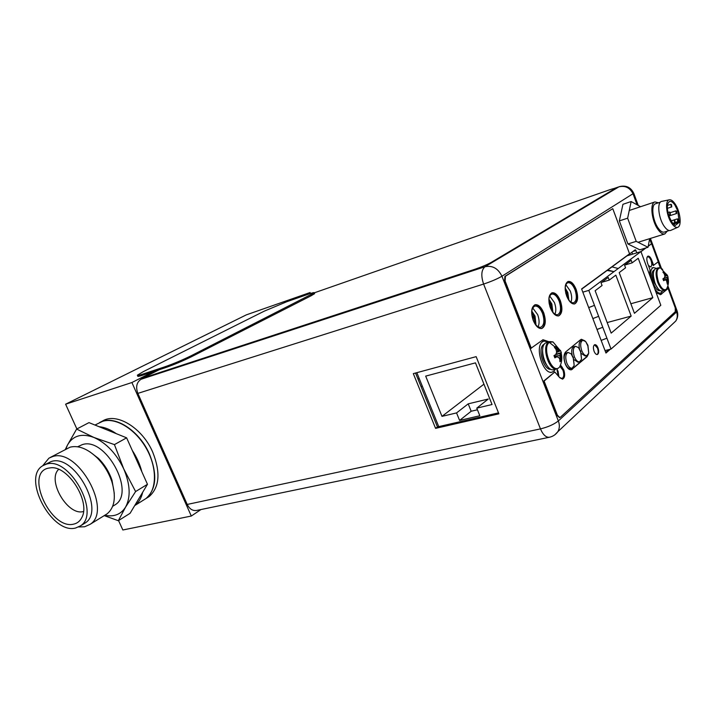 <?xml version="1.0" encoding="UTF-8"?>
<svg xmlns="http://www.w3.org/2000/svg" width="716" height="716" viewBox="0 0 716 716"><rect width="100%" height="100%" fill="white"/><g stroke="black" fill="none" stroke-linecap="round" stroke-linejoin="round"><path stroke-width="1.07" d="M310.484 293.47L310.091 292.531L303.342 295.941M153.484 371.631L131.905 382.523L191.297 516.039L200.963 509.541M131.905 382.523L65.612 404.2L246.313 314.87L310.091 292.531M118.561 520.568L122.848 529.992L191.297 516.039M65.612 404.2L76.872 428.947M146.798 498.032L149.188 496.528C159.525 487.265 160.724 472.515 152.776 452.279C142.332 427.729 116.207 411.995 102.37 421.124L100.464 422.136M137.508 375.461L137.785 376.07C137.454 376.661 139.056 376.374 142.574 375.229L165.074 367.8C173.934 364.721 182.849 360.971 191.825 356.55L311.111 295.771L314.619 293.65L314.279 292.835L191.423 355.619C182.437 360.041 173.523 363.791 164.662 366.869L142.171 374.316C138.653 375.47 137.051 375.757 137.382 375.175L143.316 371.64L264.276 311.147L286.651 301.776L308.256 294.222C312.588 292.719 314.593 292.262 314.279 292.835L608.797 190.08C613.156 188.585 615.178 188.111 614.865 188.666L491.579 262.199C487.327 264.562 481.805 266.907 475.021 269.225L142.538 378.173L141.043 379.274C136.64 382.255 135.566 386.962 137.839 393.388L187.216 504.44C189.498 508.969 192.577 510.973 196.47 510.472L549.414 437.252C545.995 437.574 543.014 434.791 540.473 428.893L483.604 284.064L137.839 393.388M142.538 378.173L159.229 369.725M588.677 307.558L594.477 305.365L588.803 290.401L613.979 271.65L607.07 270.46M588.803 290.401L582.824 292.146M611.956 266.871L618.212 268.509L640.945 251.576L626.992 255.845M607.687 270.004L613.979 271.65L618.212 268.509M640.945 251.576L660.823 305.267L611.034 349.059L594.477 305.365L588.704 307.62M632.156 262.844L638.225 258.27L652.831 297.659L634.439 313.313L619.206 272.599L625.56 267.811L624.594 265.215L631.199 260.275L632.156 262.844L624.808 265.054M611.169 333.119L595.139 290.723L602.067 285.505L601.046 282.802L608.233 277.432L609.235 280.108L615.832 275.141L631.172 316.087L611.169 333.119M611.034 349.059L605.02 350.572M596.992 329.441L602.774 327.275L597.019 329.503M592.866 318.575L598.63 316.338M601.154 340.404L606.908 338.185M630.859 303.745L652.831 297.659M601.682 282.328L609.235 280.108M607.177 322.558L631.172 316.087M438.747 426.62L416.837 372.678M459.591 420.426L456.557 412.917L441.987 416.363L425.68 376.115L475.469 362.86L492.044 404.522L476.784 408.138L479.827 415.754L459.591 420.426L471.182 411.244L468.21 403.842L456.557 412.917M476.784 408.138L488.249 399.027L468.21 403.842M483.944 384.161L441.987 416.363M477.438 409.776L471.182 411.244M549.745 341.586L545.359 343.071C538.28 347.636 546.183 372.356 553.835 369.635L556.905 368.874C549.27 371.586 541.359 346.821 548.411 342.257L549.745 341.586L552.967 341.89L549.306 342.391C541.627 347.564 552.018 374.334 559.044 367.577L558.408 368.096M554.542 347.484L555.392 346.499L554.381 347.305L556.01 349.336L556.681 352.2L555.759 354.599L553.987 355.61L554.855 357.866L556.636 356.854L558.641 357.275L559.849 359.289L559.948 361.714L560.485 361.312L561.317 352.612L560.351 353.418L559.805 355.709L560.95 360.81M559.482 358.582L560.861 358.465M559.939 360.631L560.941 360.882M554.211 356.147L560.905 355.422M555.759 354.599L561.093 353.23M555.938 354.214L561.317 352.612L560.458 350.384L560.225 350.983L558.954 350.366L555.446 346.553L557.853 350.652L559.491 351.171L556.592 352.487M556.538 351.377L558.954 350.366M555.831 349.086L557.021 348.531M560.225 350.983L559.491 351.171M554.551 357.033L555.893 357.042L554.918 357.839M556.636 356.854L555.893 357.042M555.401 369.25L553.862 371.219L552.125 372.114C543.372 375.211 534.36 347.009 542.468 341.818L543.981 341.067L548.241 341.988M655.767 268.563C652.858 270.487 652.598 275.329 654.988 283.089C657.234 288.611 659.633 291.242 662.175 290.973L664.887 290.222C662.354 290.481 659.964 287.841 657.709 282.31C655.319 274.541 655.57 269.69 658.469 267.775L655.767 268.563M667.607 286.624L666.524 289.067C663.956 290.893 661.28 288.548 658.496 282.032C655.91 272.975 656.572 268.258 660.465 267.891L658.469 267.775M663.956 278.238L668.019 277.011L667.339 275.15L663.607 271.597L662.918 272.161L664.287 273.834L664.922 276.143L664.287 278.041L662.927 278.81L663.616 280.69L664.985 279.929L666.489 280.386L667.357 284.216L668.046 283.563L668.028 277.029L667.061 279.365L668.046 283.563M664.976 273.27L664.323 273.458L666.677 275.696L664.815 276.546M666.471 274.863L664.797 275.535M664.126 273.619L663.66 271.65M663.446 280.18L664.332 280.117L663.669 280.672M667.384 283.491L668.037 283.634M667.187 281.746L668.028 281.576M663.302 279.777L668.028 279.088M663.088 278.721L668.019 277.387M667.33 275.508L666.677 275.696M663.007 272.268L663.607 271.597M664.985 279.929L664.332 280.117M651.005 278.748C650.074 272.447 650.862 268.715 653.368 267.551L656.384 268.384M662.801 290.803L660.68 293.104C658.818 293.497 656.841 292.065 654.737 288.817M535.998 324.992L535.04 316.132L531.809 311.093M531.72 312.427L533.975 316.427L535.147 323.909M533.223 320.258L533.035 316.714L531.934 315.523M532.203 316.946L533.035 316.714M552.895 312.221L551.848 303.987L548.957 299.261M548.912 300.747L550.81 304.291L552.009 310.986M550.049 306.869L549.915 304.551L549.244 303.808M549.432 304.694L549.915 304.551M568.898 300.094L567.797 292.486L565.21 288.065M565.228 289.738L566.768 292.781L567.949 298.688M565.971 293.864L565.694 292.772M413.311 373.627L476.149 356.649L498.882 413.848L435.579 428.365L413.311 373.627M566.732 296.191C568.844 300.926 571.162 303.11 573.677 302.761C576.693 300.926 577.123 296.576 574.975 289.72C572.863 284.726 570.491 282.408 567.842 282.748C565.846 283.572 564.987 286.087 565.273 290.311M549.843 306.26L550.318 307.62C552.492 312.677 554.945 315.031 557.692 314.682C560.888 312.767 561.38 308.265 559.169 301.194C557.003 296.111 554.533 293.748 551.759 294.115C549.324 295.207 548.474 298.357 549.199 303.584M542.495 313.295C540.267 308.113 537.698 305.714 534.789 306.108C531.406 308.104 530.86 312.758 533.152 320.079C535.38 325.243 537.94 327.633 540.813 327.257C544.223 325.261 544.787 320.607 542.495 313.295M605.718 352.406L609.039 349.56M581.678 289.139L635.298 249.759L636.927 252.811M559.473 377.386L561.926 378.495C563.948 377.341 564.298 374.584 562.955 370.235L560.028 366.449M557.12 368.821L557.818 374.575L559.268 377.153M648.419 265.457L650.665 266.925C651.972 266.057 652.097 263.9 651.023 260.436C649.985 257.885 648.875 256.677 647.685 256.811L647.004 257.402M565.891 284.744L570.321 291.09C571.869 295.502 572.093 299.181 570.974 302.143M549.736 296.039L554.435 302.573C556.072 307.218 556.251 311.066 554.963 314.127M532.713 307.961L537.68 314.673C539.408 319.569 539.542 323.605 538.074 326.773M631.879 252.265L632.577 254.135M557.039 369.366L558.113 371.434L558.883 376.634M498.497 412.872L437.44 426.915L415.54 373.027M437.44 426.915L435.579 428.365M667.249 231.161L664.824 233.935C662.73 234.454 660.403 232.924 657.852 229.326C651.533 220.609 649.698 203.022 654.925 201.939L658.469 202.798M660.403 202.154L655.516 203.774C650.889 204.731 652.509 220.286 658.102 228.001C660.358 231.196 662.425 232.557 664.278 232.091L669.192 230.552M661.87 201.348L661.647 201.402C656.796 202.064 658.407 218.246 664.197 226.283C666.578 229.666 668.717 231.044 670.632 230.445L670.856 230.346M675.116 203.971C680.325 211.426 682.008 226.113 677.73 227.294C675.949 227.858 673.935 226.533 671.706 223.338C666.274 215.722 664.708 200.435 669.245 199.818C671.035 199.469 672.986 200.856 675.116 203.971M679.251 222.291L677.73 210.871L674.92 205.071C672.986 202.243 671.214 201.026 669.612 201.438C666.811 203.353 666.614 208.32 669.039 216.339L671.903 222.202L675.197 225.495L679.251 222.291L673.434 224.126M677.73 210.871L676.477 211.274M670.14 212.401L670.382 214.666L669.8 214.281L669.558 212.008L670.14 212.401M674.875 220.322L675.116 222.587L674.553 222.202L674.311 219.937L674.875 220.322M676.459 211.247L676.701 213.484L676.137 213.1L675.895 210.853L676.459 211.247M671.519 204.678L671.769 206.915L671.187 206.521L670.946 204.275L671.519 204.678M677.998 219.248L678.24 221.504L677.676 221.119L677.434 218.863L677.998 219.248M619.34 220.895L627.914 243.959L639.791 249.812L648.025 247.28L636.22 241.364L627.637 218.174L619.34 220.895L622.938 204.311L631.145 201.536L640.552 206.718M636.22 241.364L627.914 243.959M627.637 218.174L631.145 201.536M649.672 238.661L648.025 247.28M549.056 341.765L543.014 339.733L530.771 348.423L504.565 281.164L504.905 276.385L612.771 208.669L629.561 253.813L581.607 288.951L605.96 353.051L610.292 349.247M542.737 339.814L548.519 341.917M560.449 365.715L563.215 370.047C564.647 374.593 564.36 377.627 562.337 379.14M656.178 292.71L660.591 294.643L668.109 288.512L675.251 307.88L675.269 311.728L560.36 417.267L559.858 417.535L557.397 415.199L544.106 381.082L554.775 371.98L543.551 381.216L556.842 415.316L559.581 417.553M660.349 294.697L668.109 288.512M647.783 256.212C649.054 256.328 650.209 257.688 651.247 260.293L653.189 265.555L658.264 261.788L651.614 243.753L648.266 246.035M640.731 251.647L645.581 248.031M609.772 349.372L605.87 352.8M551.768 292.889C554.819 292.728 557.504 295.395 559.822 300.89C562.257 308.551 561.792 313.563 558.426 315.935M534.798 304.837C538.002 304.649 540.795 307.361 543.184 312.973C545.699 320.893 545.162 326.084 541.565 328.555M581.159 339.375L583.603 340.261M587.585 355.243L586.529 356.845L571.126 369.841M567.851 281.558C570.759 281.424 573.337 284.055 575.592 289.434C577.946 296.854 577.552 301.696 574.402 303.978M594.495 344.772L597.484 348.057C598.504 351.261 598.361 353.427 597.063 354.563M640.981 251.665L646.065 247.879M648.222 246.277L651.614 243.753M649.502 274.675L650.012 269.771L647.631 263.327C646.432 259.478 646.566 257.071 648.016 256.113C649.34 255.97 650.576 257.312 651.721 260.15L653.672 265.412M544.106 381.082L543.551 381.216M554.775 371.98L559.778 377.735L562.606 379.095C564.861 377.806 565.246 374.745 563.76 369.912L560.682 365.196M531.317 348.271L505.102 280.994L505.442 276.215L612.771 208.669M560.351 300.738C557.916 295.028 555.142 292.379 552.036 292.79C548.474 294.938 547.937 299.995 550.425 307.952C552.868 313.626 555.616 316.266 558.695 315.872C562.284 313.724 562.839 308.685 560.351 300.738M543.721 312.82C541.215 307.003 538.334 304.309 535.076 304.748C531.281 306.985 530.672 312.221 533.241 320.437C535.747 326.228 538.611 328.913 541.833 328.492C545.655 326.245 546.29 321.028 543.721 312.82M584.883 340.834L581.419 339.286L580.56 339.733L565.712 351.878C563.564 354.33 563.394 358.304 565.201 363.809C567.009 368.051 569.077 370.047 571.404 369.796L587.066 356.711L588.418 354.098M576.112 289.282C573.749 283.679 571.082 281.075 568.11 281.46C564.763 283.518 564.298 288.405 566.705 296.12C569.077 301.696 571.726 304.291 574.662 303.924C578.045 301.866 578.528 296.979 576.112 289.282M598.012 347.922C597.046 345.622 595.963 344.539 594.754 344.673C593.233 345.577 593.009 347.788 594.083 351.288C595.041 353.579 596.124 354.662 597.332 354.527C598.853 353.623 599.086 351.413 598.012 347.922M582.797 340.297L585.679 341.532L587.943 345.354L588.74 353.167L586.843 355.628C584.936 355.834 583.227 354.151 581.714 350.58C580.05 345.148 580.408 341.72 582.797 340.297L581.213 340.709C579.217 341.657 578.635 344.369 579.477 348.853M581.401 353.516L585.258 356.031L586.843 355.628M575.512 346.293L578.51 347.609L580.748 351.386L581.553 359.244L579.575 361.831C577.624 362.036 575.888 360.345 574.357 356.738C572.666 351.225 573.051 347.743 575.512 346.293L573.919 346.705C571.833 347.69 571.234 350.482 572.12 355.082M574.008 359.638L577.973 362.224L579.575 361.831M568.039 352.442L566.437 352.863C563.895 354.339 563.483 357.875 565.201 363.468C566.75 367.102 568.513 368.803 570.5 368.588L572.12 368.185C570.133 368.4 568.361 366.699 566.812 363.066C565.094 357.463 565.506 353.928 568.039 352.442L571.171 353.847L573.364 357.579L574.187 365.473L572.12 368.185M77.641 446.775L82.072 444.717C105.127 436.08 136.049 492.214 115.258 504.708L113.531 505.773M114.283 493.378L111.982 480.185C109.118 471.826 104.608 464.568 98.45 458.392L89.849 451.814M105.225 515.001L107.149 513.811C114.73 507.411 116.296 496.698 111.848 481.671C108.68 472.426 103.686 464.389 96.884 457.569C87.352 448.637 78.429 445.164 70.114 447.16L50.201 457.479M42.62 465.856L48.939 458.15L52.384 456.665C77.704 447.16 112.868 510.562 90.091 524.336L84.631 526.77L78.662 526.958M83.504 524.005L85.213 522.957C105.852 510.562 74.061 453.094 51.113 461.578L44.177 464.979M80.469 525.857L75.636 528.005C51.74 534.771 21.382 477.053 43.014 465.606L46.209 464.228C69.148 455.761 101.099 513.479 80.469 525.857L85.213 522.957M73.829 524.085C51.042 530.466 24.496 473.464 48.053 468.21L50.773 467.79C68.253 465.606 90.896 502.041 81.767 517.632C79.995 521.132 77.355 523.289 73.829 524.085M83.477 511.493L83.351 511.519C67.805 516.227 46.71 480.284 58.658 469.365M94.959 425.036L102.71 421.303C115.974 417.115 135.834 429.358 146.592 448.878C157.466 468.336 156.849 490.657 145.787 498.658L143.397 500.162M147.469 484.293L130.07 513.309L118.328 520.711L125.56 507.134L135.61 491.552L147.469 484.293L132.29 450.462C136.765 457.255 139.96 464.362 141.849 471.772M135.61 491.552L123.743 468.917L114.435 444.6L93.993 437.485L76.63 429.081L88.99 422.628L126.616 437.834L132.29 450.462M104.769 515.278C113.978 517.149 120.906 514.437 125.56 507.134C130.876 497.155 130.267 484.419 123.743 468.917C116.377 453.595 106.46 443.115 93.993 437.485C81.696 433.001 72.835 435.561 67.42 445.182L65.38 449.353M76.63 429.081L67.42 445.182L65.845 449.102M104.232 515.61L118.328 520.711M142.672 492.295C141.321 498.175 138.68 502.596 134.751 505.568L134.689 505.612M99.023 426.682C104.626 427.21 110.38 429.537 116.278 433.654M114.435 444.6L126.616 437.834M99.631 422.547C113.593 414.134 139.181 429.958 149.51 454.186C157.502 474.475 156.33 489.261 145.992 498.533L149.188 496.528M491.579 262.199L491.767 262.683M475.209 269.708L475.021 269.225M311.111 295.771L310.771 294.956M191.423 355.619L191.825 356.55M165.074 367.8L164.662 366.869M142.171 374.316L142.574 375.229M554.909 346.875L549.306 342.391M542.674 349.426C541.958 355.306 543.363 360.64 546.881 365.429M544.375 344.11L543.542 344.593C537.188 348.674 543.856 370.79 550.98 369.259M662.667 269.377L660.465 267.891L667.24 275.418M656.142 285.729L654.809 282.82L653.413 276.206M653.484 272.366C652.643 275.15 652.956 278.676 654.415 282.927L658.237 288.96M654.254 269.905C651.39 271.498 651.095 276 653.35 283.393C655.516 288.673 657.789 291.09 660.188 290.642M187.216 504.44L540.473 428.893C548.116 427.005 554.077 424.346 558.355 420.927C559.814 424.919 559.644 428.517 557.845 431.694L554.909 434.755M633.758 193.248L501.952 276.233C497.28 278.936 491.167 281.54 483.604 284.064C480.839 275.705 481.313 269.932 485.009 266.737L618.91 186.84L614.265 188.46M141.043 379.274L485.009 266.737C492.42 265.215 498.067 268.384 501.952 276.233L558.355 420.927L676.584 311.979L675.627 309.384M637.097 204.821L633.15 194.099C630.089 187.753 625.345 185.337 618.91 186.84L614.006 188.505M667.956 288.557L667.464 287.223M660.322 267.838L658.129 261.895M651.462 243.798L649.636 238.849M672.405 324.205L675.788 321.019C677.443 318.271 677.712 315.255 676.584 311.979L676.969 310.556M417.947 378.952L419.245 378.603M422.368 386.273L421.062 386.613M636.059 250.475L633.06 251.405M651.721 260.15L651.247 260.293M661.154 294.204L661.638 294.07M556.842 415.316L557.397 415.199M553.907 372.884L553.361 373.018M561.702 367.308L562.239 367.174M505.102 280.994L504.565 281.164M504.905 276.385L505.442 276.215M587.066 356.711L586.529 356.845M571.869 369.393L572.406 369.268M559.572 367.057C561.863 362.618 562.391 357.964 561.165 353.095M560.36 350.724L552.967 341.89M552.125 372.114L550.488 372.517M543.981 341.067L542.352 341.496M664.887 290.222L666.524 289.067C668.404 285.541 668.914 281.835 668.064 277.96M653.368 267.551L651.927 267.972M660.68 293.104L659.23 293.506M549.414 437.252C552.931 436.474 555.732 434.621 557.845 431.694L675.788 321.019C677.792 317.949 678.267 314.673 677.202 311.183L667.867 285.827M661.414 268.33L650.405 238.428M638.251 205.456L633.866 193.544C630.948 187.288 626.088 184.996 619.295 186.661M638.063 242.285L664.824 233.935M629.257 210.477L654.925 201.939M677.73 227.294L670.632 230.445M669.245 199.818L661.647 201.402M668.663 215.221L670.382 214.666M667.947 212.536L669.558 212.008M672.736 223.338L675.116 222.587M671.125 220.949L674.311 219.937M668.914 215.99L676.701 213.484M670.292 212.67L675.895 210.853M667.357 208.356L671.769 206.915M667.428 205.429L670.946 204.275M675.278 222.434L678.24 221.504M671.089 220.886L677.434 218.863M559.858 417.535L559.312 417.652M588.74 353.167L587.854 345.909L585.679 341.532M581.553 359.244L580.649 351.932L578.51 347.609M574.187 365.473L573.265 358.116L571.171 353.847M557.737 370.584L557.003 370.772M112.681 506.293L115.258 504.708M98.45 458.392L96.884 457.569M111.982 480.185L111.848 481.671M90.091 524.336L107.149 513.811M134.751 505.568L145.787 498.658"/></g></svg>
